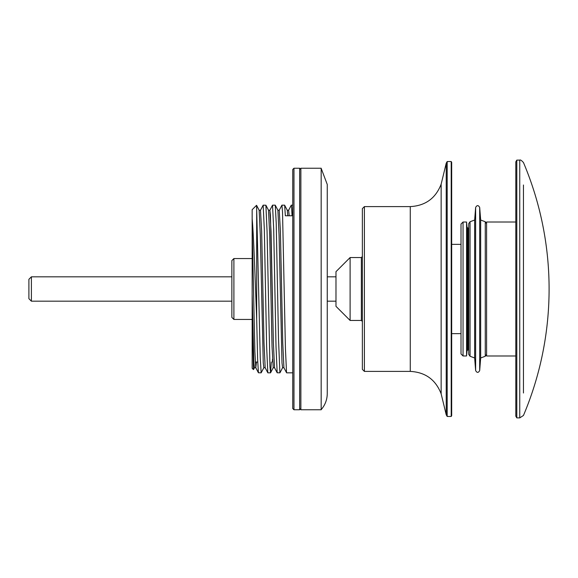 <?xml version="1.0" encoding="UTF-8"?>
<svg xmlns="http://www.w3.org/2000/svg" width="578" height="578" viewBox="0 0 578 578"><rect width="100%" height="100%" fill="white"/><g stroke="black" fill="none" stroke-linecap="round" stroke-linejoin="round"><path stroke-width="0.87" d="M468.729 354.365L470.051 356.265L470.051 221.735L468.729 223.635L468.729 354.365L468.729 349.892L467.913 349.892L467.913 228.108L467.024 227.219L467.024 350.781L466.569 355.976L466.569 222.024L463.043 222.024L463.043 355.976L466.569 355.976M470.051 221.735L474.646 220.03L474.646 357.97L475.636 370.549L475.636 207.451C476.987 205.031 478.331 205.031 479.682 207.451L479.682 370.549C478.338 372.969 476.987 372.969 475.636 370.549M485.26 356.265L480.672 357.97L480.672 220.03L485.26 221.735L485.26 356.265L486.589 354.365M474.646 220.03L475.636 207.451M480.672 220.03L479.682 207.451M468.729 228.108L467.913 228.108M515.814 355.99L486.589 355.99L486.589 222.01L515.814 222.01M463.043 355.976L461.013 353.946L461.013 224.054L463.043 222.024M523.458 392.997L523.458 185.003M523.458 415.466L519.752 417.887L519.752 160.113C520.265 159.6 521.508 160.402 523.458 162.534A324.742 324.742 0 0 1 523.458 415.466M516.804 160.12L515.814 161.826L515.814 416.174L516.804 417.88L516.804 160.12L519.752 160.113M516.804 417.88L519.752 417.887M451.208 416.463L451.208 161.537L447.191 161.537L447.191 416.463L451.208 416.463L451.678 415.647L451.678 162.353L451.208 161.537M364.4 371.401L364.4 206.599L362.37 208.629L362.37 369.371L364.4 371.401L410.272 371.401C425.394 372.225 435.682 379.695 441.144 393.813L446.23 414.794L446.23 163.206L447.191 161.537M446.23 414.794L447.191 416.463M441.144 393.813L441.144 184.187L446.23 163.206M362.37 321.476L361.358 320.458L361.358 257.542L362.37 256.524M361.358 320.458L350.109 320.458L350.109 257.542L361.358 257.542M350.109 320.458L335.984 306.34L335.984 271.66L350.109 257.542M31.393 276.819L31.393 301.181L28.9 298.689L28.9 279.311L31.393 276.819L231.865 276.819M300.871 168.234L300.871 409.766L321.173 409.766L321.173 168.234L300.871 168.234M321.173 168.364L327.256 184.476L327.256 393.524C327.191 399.636 325.161 405.005 321.173 409.636M252.16 308.197L253.46 369.588L252.16 368.302L252.16 209.698L256.545 205.313M272.455 362.066L272.455 359.27M233.895 258.554L231.865 260.584L231.865 317.416L233.895 319.446L233.895 258.554L252.16 258.554M293.971 409.766L293.971 168.234L299.657 168.234L299.657 409.766L293.971 409.766L292.757 408.545L292.757 169.455L293.971 168.234M252.16 218.86C253.67 234.834 255.173 280.287 256.683 319.128L257.615 359.169L258.424 372.774L261.162 372.824L260.259 358.013L256.581 205.334L259.154 210.269L260.324 235.362L263.25 362.832L263.843 367.731L265.172 367.731L264.002 342.646L261.653 231.316L260.483 210.276L261.653 231.316L264.002 342.646L265.172 367.724L267.802 372.774L266.639 346.742L264.319 229.228L263.163 205.176L265.894 205.226L267.058 231.301L269.955 366.582L270.583 372.774L271.299 362.066M259.154 210.269L260.483 210.269L263.163 205.176M277.173 372.774L274.543 367.731L273.213 367.731L272.043 346.699L269.695 235.362L268.524 210.276L269.861 210.269L270.446 215.175L273.372 342.638L274.543 367.724L273.372 342.638L271.031 231.308L269.861 210.276L272.534 205.176L273.697 229.228L276.017 346.742L277.173 372.774L279.897 372.824L278.517 339.192L276.205 222.732L275.273 205.226L277.902 210.269L279.073 235.362L281.999 362.832L282.584 367.724L283.914 367.731L282.743 342.638L280.402 231.308L279.232 210.276L280.402 231.308L282.743 342.638L283.914 367.724L286.594 372.824L292.757 372.824M277.895 210.269L279.232 210.269L281.912 205.183L282.519 212.025L285.431 348.635L286.544 372.774M287.273 210.269L288.603 210.269L289.224 215.767L288.603 210.276L291.283 205.176L291.659 207.87L292.042 215.767L285.351 215.767L284.643 205.226L287.273 210.269L287.779 215.767M252.16 227.132L254.891 351.923L255.801 367.724L256.422 362.066L255.801 367.724L254.891 351.923L252.16 227.132M252.16 293.906L253.894 363.006L254.465 367.731L255.801 367.731L258.424 372.774M263.843 367.731L261.162 372.824M256.683 205.999L256.683 319.128M410.272 371.401L410.272 206.599C425.394 205.775 435.682 198.305 441.144 184.187M470.051 356.265L474.646 357.97M485.26 221.735L486.589 223.635M480.672 357.97L479.682 370.549M467.913 349.892L467.024 350.781M467.024 227.219L466.569 222.024M461.013 244.35L451.678 244.35M461.013 333.651L451.678 333.651M410.272 206.599L364.4 206.599M335.984 276.819L327.256 276.819M335.984 301.181L327.256 301.181M231.865 301.181L31.393 301.181M255.281 362.066L257.716 362.066M233.895 319.446L252.16 319.446M300.871 169.455L299.657 168.234M300.871 408.545L299.657 409.766M254.465 367.731L253.504 369.573M268.524 210.269L265.902 205.226M273.213 367.731L270.583 372.774M282.584 367.731L279.954 372.774M281.912 205.176L284.593 205.176M291.283 205.176L292.757 205.176M267.852 372.824L270.533 372.824M272.534 205.176L275.222 205.176"/></g></svg>
